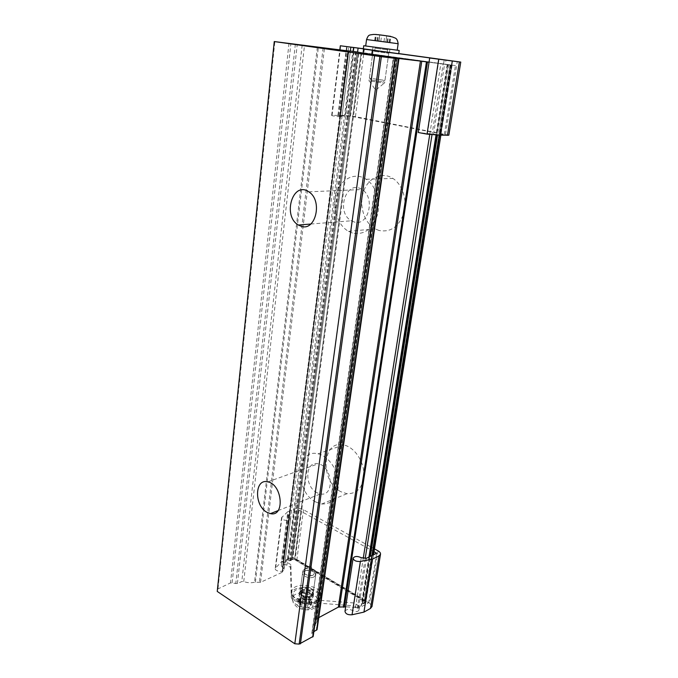 <?xml version="1.0" encoding="UTF-8"?>
<svg xmlns="http://www.w3.org/2000/svg" width="678" height="678" viewBox="0 0 678 678"><rect width="100%" height="100%" fill="white"/><g stroke="black" fill="none" stroke-linecap="round" stroke-linejoin="round"><path stroke-width="0.51" stroke-dasharray="3.39 2.54" d="M374.442 50.494L389.469 52.52L374.442 50.494M374.883 47.197L389.935 49.214L374.883 47.197M398.723 53.757L363.298 49.028M367.781 46.248L397.223 50.189L367.781 46.248M217.469 589.157L230.512 582.91L237.41 583.538L241.783 581.546L243.749 581.555C247.351 582.851 250.945 583.088 254.53 582.258L260.547 582.334L282.082 572.334L282.514 569.639L284.396 566.994L282.946 563.096L348.551 50.799L350.356 51.028L347.534 50.655L455.438 65.597L444.565 64.283L445.336 64.359L445.997 60.156M350.662 51.062L352.789 51.325L287.226 560.892L283.387 562.638M348.551 50.799L348.102 50.748L283.141 563.613M448.836 135.193L355.442 116.65L345.322 115.379L331.652 115.396C331.067 115.819 341.882 117.277 341.949 116.786L350.348 51.121L348.399 50.799M429.767 134.329L440.836 63.783L429.047 62.215M440.836 63.783L443.132 64.079L432.039 134.515M352.789 51.325L450.929 65.003L447.912 64.63L436.734 134.888L447.912 64.63L450.929 65.003L356.12 51.748L443.132 64.079M374.341 54.664L388.299 56.571L374.341 54.664M356.12 51.748L290.159 560.231L290.972 560.545L357.12 51.892L290.972 560.545L292.116 559.562L358.306 52.028L292.116 559.562L294.557 559.596L361.162 52.401L294.557 559.596L364.306 601.445L294.557 559.596L292.116 559.562L290.972 560.545L287.226 560.892M364.205 602.912L364.891 602.352L364.306 601.445L364.891 602.352L362.162 603.454L364.205 602.912L450.226 64.918L364.205 602.912M368.942 557.011L361.204 605.657L362.162 603.454L369.603 556.68L362.162 603.454L362.73 603.988L370.332 556.324M361.204 605.657L357.45 607.725L345.678 606.785M318.779 617.624L316.668 619.031L316.829 621.836L315.262 624.489L317.058 629.574M313.855 631.701L311.838 633.099L313.194 636.396M302.091 587.665C308.312 586.292 312.075 587.64 313.372 591.716C312.719 596.343 299.04 594.097 300.337 589.589L302.091 587.665C308.312 586.292 312.075 587.64 313.372 591.716C312.719 596.343 299.04 594.097 300.337 589.589L302.091 587.665M341.153 491.821C319.796 481.999 321.669 439.514 343.602 444.929C353.552 446.827 363.044 459.599 363.832 472.49C363.594 486.711 357.984 493.787 347 493.711L341.153 491.821M379.061 230.486L375.137 228.859C364.188 222.909 358.73 205.451 363.476 191.721C368.027 177.89 381.977 171.237 392.901 178.424C402.52 184.569 407.486 200.129 403.885 212.977C398.944 226.757 390.664 232.596 379.061 230.486M317.05 492.787C304.134 486.719 305.007 460.498 318.16 463.811C332.695 465.964 334.898 497.059 320.38 493.931L317.05 492.787M315.795 502.008C294.286 491.703 295.913 448.065 317.982 453.819C327.991 455.853 337.619 469.074 338.483 482.346C338.322 496.982 332.72 504.203 321.677 504.008L315.795 502.008M353.975 221.901L351.365 220.774C335.381 212.409 346.339 178.856 361.942 189.518C375.875 197.51 368.34 227.071 353.975 221.901M352.458 233.02L348.5 231.334C337.424 225.164 331.822 207.137 336.525 192.967C341.034 178.687 355.077 171.822 366.145 179.255C375.9 185.611 381.002 201.705 377.426 214.985C372.502 229.215 364.179 235.232 352.458 233.02M304.617 569.037C309.761 567.698 313.541 568.698 315.931 572.029L315.982 573.037C315.355 577.529 301.574 575.291 302.863 570.901L304.617 569.037M370.756 81.114L384.579 83.148L370.756 81.114M311.634 596.691C307.405 599.106 298.388 595.869 299.464 592.36C300.193 587.36 314.829 589.75 313.456 594.648L311.634 596.691M311.312 598.979C307.092 601.394 298.074 598.157 299.159 594.64C299.888 589.623 314.516 592.004 313.134 596.928L311.312 598.979M317.329 600.25C308.524 605.352 289.514 598.538 291.803 591.216C293.345 580.741 323.931 585.716 321.092 596.004L317.329 600.25M317.007 602.539C308.202 607.666 289.209 600.835 291.506 593.496C293.049 582.978 323.609 587.953 320.762 598.284L317.007 602.539M398.749 53.57L363.34 48.723M341.949 116.786L338.322 115.726L350.543 116.184L444.302 134.524L433.505 134.244L418.284 132.515M429.055 62.13L445.336 64.359M438.319 63.359L438.963 59.232M337.975 115.04L346.644 46.536M386.596 56.384L372.578 54.469L386.596 56.384M387.18 52.24L373.137 50.342L387.18 52.24M350.543 116.184L358.916 52.062M444.302 134.524L455.438 65.597M448.683 64.741L437.496 134.956M290.159 560.231L291.303 559.248L295.201 559.299L364.942 601.098L365.866 602.556L362.73 603.988M375.341 47.257L388.409 49.002L375.341 47.257M379.629 34.637L390.986 36.205L379.629 34.637M379.748 34.798L378.943 41.011L374.654 40.417L390.104 42.468L378.9 41.011L379.748 34.798M374.781 51.384L388.765 53.274L374.781 51.384M376.171 50.579L387.274 52.079L376.171 50.579M376.468 48.409L387.579 49.901L376.468 48.409M381.782 81.665L371.052 80.021L381.782 81.665M383.282 80.182L369.383 78.148L383.282 80.182M374.027 551.722L299.074 510.212L287.709 515.305L290.523 518.899C290.167 521.679 280.76 520.348 281.565 517.628L287.786 511.687L281.438 561.85L288.158 558.799C291.031 557.782 293.938 558.028 296.896 559.528L369.603 603.056L371.993 606.463M287.786 511.687L294.583 508.975C297.489 508.068 300.456 508.33 303.473 509.746L374.485 548.892M366.484 558.231L358.569 608.293L359.365 607.352L358.145 605.42L354.102 602.971L298.447 598.682C294.371 598.132 292.099 596.691 291.633 594.369L290.862 564.613L290.498 567.367L286.913 565.181C284.226 564.079 282.362 564.274 281.311 565.766L284.04 569.63C283.65 572.647 274.421 571.325 275.243 568.376L281.438 561.85M290.862 564.613L287.26 562.435L282.59 562.045L292.921 557.367L368.663 602.725L358.569 608.293M354.102 602.971L353.662 605.835L298.057 601.572C293.989 601.022 291.718 599.581 291.252 597.25L290.498 567.367M344.992 611.259C346.543 609.047 349.195 608.844 352.95 610.658C355.772 612.014 357.755 611.87 358.908 610.234L357.687 608.293L353.662 605.835M301.702 590.504C307.922 589.123 311.677 590.479 312.973 594.564C312.321 599.208 298.651 596.971 299.956 592.436L301.702 590.504M376.663 553.189L368.663 602.725M299.074 510.212L292.921 557.367M315.787 601.776C307.956 606.327 291.099 600.259 293.133 593.733C294.506 584.385 321.677 588.818 319.143 597.988L315.787 601.776M301.396 592.775L301.066 592.953C293.167 598.725 317.05 602.64 312.05 594.75C309.075 592.072 305.515 591.419 301.396 592.775M309.49 602.895L309.126 603.505L311.236 605.929L307.431 607.912L301.591 606.963L300.244 606.361L300.744 605.556L298.659 603.14L302.49 601.2L308.27 602.123L309.49 602.895L310.083 598.666L309.71 599.267L311.838 601.691L308.015 603.649L306.405 603.683L300.829 602.106L301.329 601.301L299.235 598.903L303.066 596.971L308.854 597.903L310.083 598.666M301.778 589.928L300.032 591.86L300.634 593.928C303.642 596.615 307.21 597.267 311.346 595.894L313.05 593.987C311.761 589.902 307.998 588.555 301.778 589.928M302.668 591.216L301.286 592.75L301.761 594.403C304.303 596.606 307.21 597.081 310.49 595.826L311.617 594.437C310.583 591.191 307.609 590.123 302.668 591.216M302.464 592.708L301.083 594.242C300.049 597.852 310.888 599.632 311.405 595.937L310.931 594.284C308.566 592.157 305.744 591.631 302.464 592.708M313.151 575.13C309.515 577.114 302.041 573.741 304.473 571.249C308.354 569.206 311.694 569.749 314.473 572.868L313.151 575.13M313.99 576.936C310.049 579.097 301.591 576.13 302.583 572.961L303.058 572.029C305.236 569.02 314.855 570.579 315.643 574.071L315.694 575.097L313.99 576.936M450.073 64.868L364.306 601.445L450.073 64.868M365.196 558.57L357.45 607.725M447.192 64.571L436.03 134.837M395.316 58.359L313.109 636.023M311.905 633.549L393.452 58.062M393.749 58.113L312.295 632.557M316.618 622.184L397.181 58.435M398.554 58.647L316.812 628.964M316.829 621.836L397.367 58.469L316.838 621.667M316.66 619.2L396.74 58.215M397.155 58.3L317.109 618.522M355.501 607.734L363.23 558.46M282.768 569.283L348.797 50.96M282.54 571.757L348.89 51.02M282.514 569.639L348.551 50.986L282.506 569.74M348.441 50.969L282.082 572.334M260.547 582.334L324.474 48.011M255.403 582.19L318.372 47.214M323.118 47.841L259.377 582.512M317.355 47.079L254.53 582.258M243.749 581.555L304.498 45.375M237.41 583.538L297.244 44.46M302.168 45.07L241.783 581.546M232.13 582.8L290.896 43.612M295.345 44.214L235.791 583.648M218.028 588.538L274.853 41.621M288.989 43.367L230.512 582.91M447.531 64.605L361.586 605.022M447.234 64.554L361.467 604.217M354.052 51.486L288.328 560.74M355.603 51.698L289.642 560.85M355.442 116.65L364.4 48.867M345.322 115.379L354.069 47.494M445.522 134.236L457.294 61.579M427.437 133.456L439.022 59.24M433.505 134.244L444.565 64.283M443.539 64.088L444.192 59.935M339.271 115.675L347.534 50.655M339.873 116.175L348.695 46.858M332.059 115.311L340.729 45.807M450.997 65.029L439.768 135.134M372.493 555.248L364.772 603.437M450.751 64.952L364.942 601.098M361.874 52.486L295.201 559.299M357.306 51.892L291.303 559.248M398.139 43.756L366.552 39.536M390.859 36.129L375.705 34.256L390.859 36.129M377.18 40.722L378.036 34.434M378.773 40.926L379.595 34.892M375.307 40.502L376.112 34.544M375.629 40.553L376.476 34.315M380.79 41.273L381.638 35.137M385.935 41.951L386.791 35.739M387.519 42.155L388.384 35.934M389.443 42.383L390.316 36.129M389.147 42.333L389.977 36.417M386.723 35.587L385.892 41.875M383.977 41.612L384.807 35.57M378.053 550.867L369.603 603.056M303.473 509.746L296.896 559.528M294.583 508.975L288.158 558.799M281.997 516.933L275.683 567.605M288.913 516.839L282.48 567.418M288.642 514.424L282.59 562.045M287.26 562.435L286.913 565.181M291.633 594.369L291.252 597.25M298.447 598.682L298.057 601.572M358.145 605.42L357.687 608.293M361.221 557.68L352.95 610.658M315.16 606.208C307.337 610.785 290.515 604.708 292.549 598.132C293.93 588.724 321.058 593.157 318.516 602.386L315.16 606.208M310.804 608.251C303.863 611.912 292.065 604.327 299.151 600.861C305.981 597.31 317.728 604.657 310.804 608.251M308.854 597.903L308.27 602.123M304.668 596.937L304.083 601.166M303.058 597.055L302.481 601.284M300.1 598.547L299.523 602.784M299.701 599.445L299.134 603.683M300.939 601.92L300.362 606.183M302.168 602.7L301.591 606.963M306.405 603.683L305.812 607.937M308.024 603.556L307.431 607.819M310.982 602.039L310.388 606.285M311.355 601.14L310.761 605.378M389.469 52.52L389.935 49.214M372.544 50.265L372.993 46.952M395.952 58.223L315.262 624.489M350.365 51.121L284.396 566.994M447.556 64.613L436.386 134.863M369.273 556.841L361.577 605.217M447.2 64.546L361.467 604.022M450.929 65.003L364.891 602.352L450.929 65.003M278.048 510.619L320.38 493.931M267.81 481.863L318.16 463.811M321.677 504.008L347 493.711M317.982 453.819L343.602 444.929M310.744 224.045L351.365 220.774M308.778 191.832L361.942 189.518M348.5 231.334L375.137 228.859M366.145 179.255L392.901 178.424M348.102 50.748L282.946 563.096M282.531 571.859L348.899 51.02M311.838 633.099L393.299 58.037M316.668 619.031L396.723 58.206M274.268 41.553L217.477 589.114M302.863 570.901L299.956 592.436M315.982 573.037L312.973 594.564M315.931 572.029L310.227 566.138L303.329 569.978M373.137 50.342L368.993 81.046M388.875 52.443L384.579 83.148M369.357 81.021L375.671 90.182L384.392 83.055M299.464 592.36L299.159 594.64M313.456 594.648L313.134 596.928M291.803 591.216L291.506 593.496M321.092 596.004L320.762 598.284M338.322 115.726L347.077 46.638M331.652 115.396L339.814 49.909M452.124 65.164L440.878 135.202M373.544 554.731L365.866 602.556M377.078 40.705L377.892 34.705M377.536 40.773L378.392 34.502M374.654 40.417L375.459 34.502M378.943 41.011L379.773 34.909M387.621 42.172L388.486 35.951M387.18 42.104L388.045 35.875M390.104 42.468L390.926 36.612M375.51 50.519L373.942 51.316M386.282 51.96L387.519 53.13M375.07 48.231L374.781 50.409M387.579 49.901L387.274 52.079M386.841 49.799L388.409 49.002M376.07 48.358L374.841 47.197M382.994 81.64L384.799 80.165M371.052 80.021L369.756 78.131M384.985 80.258L388.765 53.274M369.383 78.148L372.442 55.486M372.553 54.638L373.019 51.172M281.565 517.628L275.243 568.376M290.523 518.899L284.04 569.63M287.709 515.305L281.311 565.766M359.365 607.352L358.908 610.234M293.133 593.733L292.549 598.132C293.023 603.717 293.176 603.234 296.498 606.59C300.066 609.971 310.219 610.776 312.685 608.844C315.507 607.946 317.457 605.793 318.516 602.386L319.143 597.988M310.193 598.496L309.6 602.725M303.066 596.971L302.49 601.2M303.049 597.352L302.473 601.581M299.235 598.903L298.659 603.14M301.329 601.301L300.744 605.556M300.829 602.106L300.244 606.361M308.015 603.649L307.431 607.912M308.032 603.242L307.448 607.496M311.838 601.691L311.236 605.929M309.71 599.267L309.126 603.505M310.49 595.826L311.643 595.733M301.761 594.403L300.634 593.928M311.405 595.937L311.617 594.437M301.083 594.242L301.286 592.75M302.202 592.852L301.066 592.953M310.931 594.284L312.05 594.75M304.473 571.249L303.058 572.029M314.473 572.868L315.643 574.071M302.583 572.961L300.032 591.86M315.694 575.097L313.05 593.987"/><path stroke-width="1.02" d="M397.223 50.189L363.73 45.714L363.298 49.028L398.723 53.765L399.198 50.452L397.223 50.189L398.139 43.756M363.73 45.714L399.198 50.452M363.34 48.723L340.322 45.765L358.103 48.104L357.594 52.028L350.662 51.062M313.194 636.396L299.151 644.092L379.875 56.494L274.259 41.553L348.89 51.02L350.365 51.121L350.857 47.172M379.875 56.494L381.358 56.681L300.413 643.863M312.719 637.032L395.02 58.333L381.358 56.681M395.02 58.333L397.384 58.35M345.678 606.785L338.347 607.115L420.436 61.088L397.367 58.342M420.436 61.088L421.758 61.257L339.5 606.929M343.407 607.234L426.445 61.876L421.758 61.257M426.445 61.876L427.496 62.02L344.314 607.141M429.047 62.215L427.496 62.02M338.347 607.115L318.779 617.624M317.058 629.574L313.855 631.701M299.151 644.092L294.803 643.769L217.24 591.428L274.259 41.553M267.047 512.365C253.987 505.712 254.547 478.134 267.81 481.863C282.463 484.406 285.048 517.238 270.403 513.636L267.047 512.365M374.578 55.791L294.803 643.769M274.268 41.595L217.24 591.428M301.083 226.24L298.422 225.037C282.141 216.087 292.828 180.467 308.778 191.832C323.008 200.374 315.694 231.808 301.083 226.24M438.963 59.232L429.691 58.011L418.284 132.515L427.03 134.117L440.42 135.185L452.311 61.012L460.76 62.079L398.749 53.57M440.42 135.185L448.836 135.193M429.691 58.011L452.311 61.012M358.103 48.104L438.971 59.189M357.594 52.028L363.027 53.308L429.055 62.13M436.734 134.888L369.603 556.68L436.734 134.888M437.496 134.956L370.332 556.324M371.993 606.463L370.502 608.437L363.942 612.107L352.051 614.768C347.814 615.031 345.458 613.861 344.992 611.259L353.094 558.325M374.485 548.892L378.053 550.867C379.892 551.926 380.705 553.062 380.502 554.282L379.053 555.85L372.434 559.155L363.942 612.107M372.434 559.155L360.365 561.477C356.052 561.664 353.636 560.545 353.128 558.13C354.67 556.113 357.365 555.96 361.221 557.68L366.484 558.231L376.663 553.189L374.027 551.722M432.039 134.515L365.196 558.57M436.03 134.837L368.942 557.011M316.601 630.184L398.52 58.664M363.23 558.46L429.767 134.329M447.438 135.363L459.379 61.91M427.03 134.117L438.708 59.24M371.764 54.537L372.332 50.325M363.027 53.308L363.577 49.121M353.06 51.392L353.56 47.485M439.768 135.134L372.493 555.248M394.808 43.256L398.147 43.748C397.189 37.349 394.994 38.332 393.011 37.154C389.206 35.934 376.307 34.332 373.468 34.434C368.993 35.129 368.544 34.459 366.552 39.536L394.808 43.256M379.053 555.85L370.502 608.437M360.365 561.477L352.051 614.768M436.386 134.863L369.273 556.841M270.403 513.636L278.048 510.619M298.422 225.037L310.744 224.045M395.469 58.384L313.177 636.481M398.961 58.706L317.05 629.659M448.828 135.236L460.76 62.079M339.814 49.909L340.322 45.765M440.878 135.202L373.544 554.731M365.705 45.977L366.552 39.544M372.442 55.486L372.553 54.638M380.502 554.282L371.951 606.725"/></g></svg>
